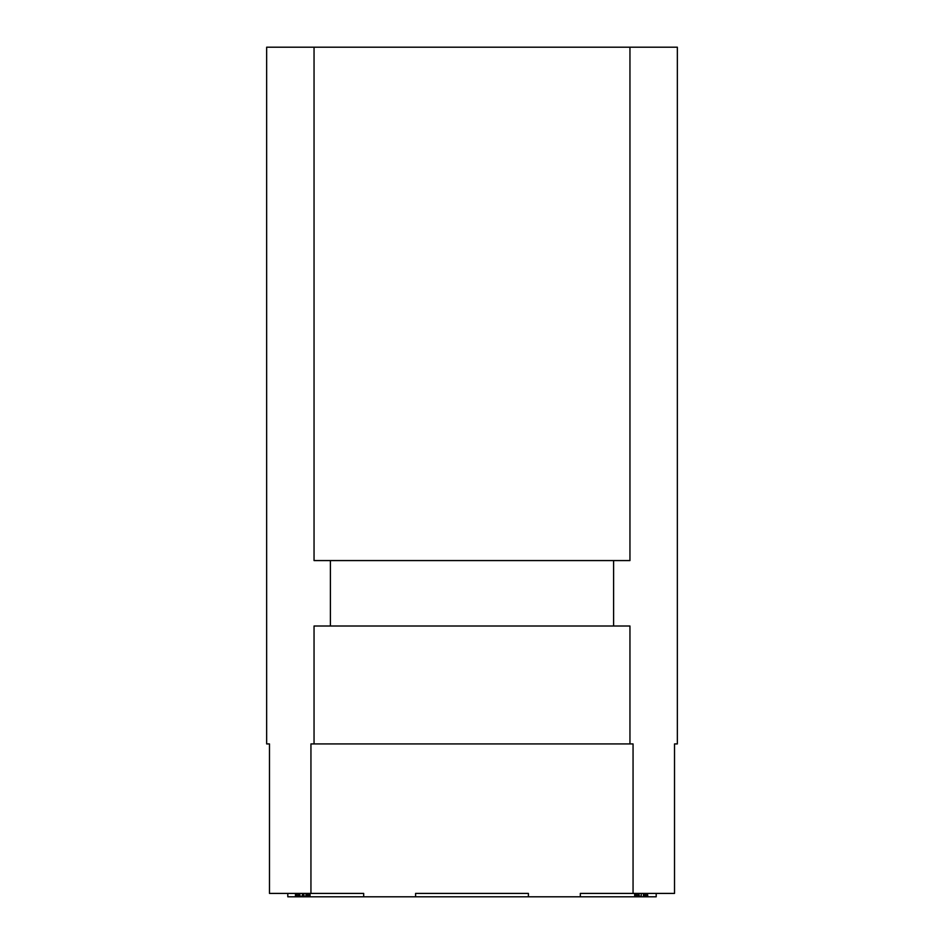 <?xml version="1.0" encoding="UTF-8"?>
<svg xmlns="http://www.w3.org/2000/svg" width="944" height="944" viewBox="0 0 944 944"><rect width="100%" height="100%" fill="white"/><g stroke="black" fill="none" stroke-linecap="round" stroke-linejoin="round"><path stroke-width="1.42" d="M363.688 893.413L269.477 893.413L310.942 893.413L310.942 743.919L314.045 743.919L310.942 743.919L310.942 893.413L363.688 893.413L363.688 896.8L363.688 893.413L328.713 893.413M580.312 893.413L580.312 896.8L580.312 893.413L633.058 893.413L633.058 743.919L629.955 743.919L633.058 743.919L633.058 893.413L674.523 893.413L615.287 893.413M493.441 893.413L450.559 893.413M528.416 893.413L528.416 896.8L656.198 896.8L656.198 893.413L656.198 896.8L415.584 896.8L415.584 893.413L415.584 896.8L287.802 896.8L287.802 893.413L287.802 896.8L528.416 896.8L528.416 893.413L415.584 893.413M629.955 743.919L314.045 743.919L314.045 626.014L330.4 626.014L330.4 560.571L314.045 560.571L314.045 47.2L266.656 47.2L266.656 743.919L269.477 743.919L266.656 743.919L266.656 47.2L314.045 47.2L314.045 560.571L330.4 560.571L330.4 626.014L314.045 626.014L314.045 743.919L629.955 743.919L629.955 626.014L330.4 626.014L629.955 626.014L629.955 743.919M677.344 743.919L674.523 743.919L677.344 743.919L677.344 47.2L314.045 47.2L629.955 47.2L629.955 560.571L629.955 47.2L677.344 47.2L677.344 743.919M269.477 743.919L269.477 893.413L269.477 743.919M629.955 560.571L330.4 560.571L613.6 560.571L613.6 626.014L613.6 560.571L629.955 560.571M674.523 893.413L674.523 743.919L674.523 893.413M643.43 893.413L643.43 896.234L643.43 893.413M639.053 896.234L639.053 893.413L639.053 896.234L641.247 896.234L641.247 893.413L641.247 896.234L634.687 896.234L634.687 893.413L634.687 896.234L635.052 893.413L635.052 896.234L635.418 893.413L635.418 896.234L636.87 896.234L636.87 893.413L636.87 896.234L638.333 896.234L638.333 893.413L638.333 896.234L639.053 896.234M296.204 896.234L295.472 896.234L296.204 896.234L296.204 893.413L296.204 896.234M310.045 896.234L296.558 896.234L296.558 893.413L296.558 896.234L296.923 893.413L296.923 896.234L298.387 896.234L298.387 893.413L298.387 896.234L299.838 896.234L299.838 893.413L299.838 896.234L302.387 896.234L302.387 893.413L302.387 896.234L303.85 896.234L303.85 893.413L303.85 896.234L306.033 896.234L306.033 893.413L306.033 896.234L307.496 896.234L307.496 893.413L307.496 896.234L308.948 896.234L308.948 893.413L308.948 896.234L310.045 896.234L310.045 893.413L310.045 896.234M647.796 896.234L643.43 896.234L644.162 896.234L644.162 893.413L644.162 896.234L645.613 896.234L645.613 893.413L645.613 896.234L647.077 896.234L647.077 893.413L647.077 896.234L647.442 893.413L647.796 896.234M295.472 893.413L295.472 896.234L295.472 893.413M309.313 896.234L309.313 893.413L309.313 896.234"/></g></svg>
